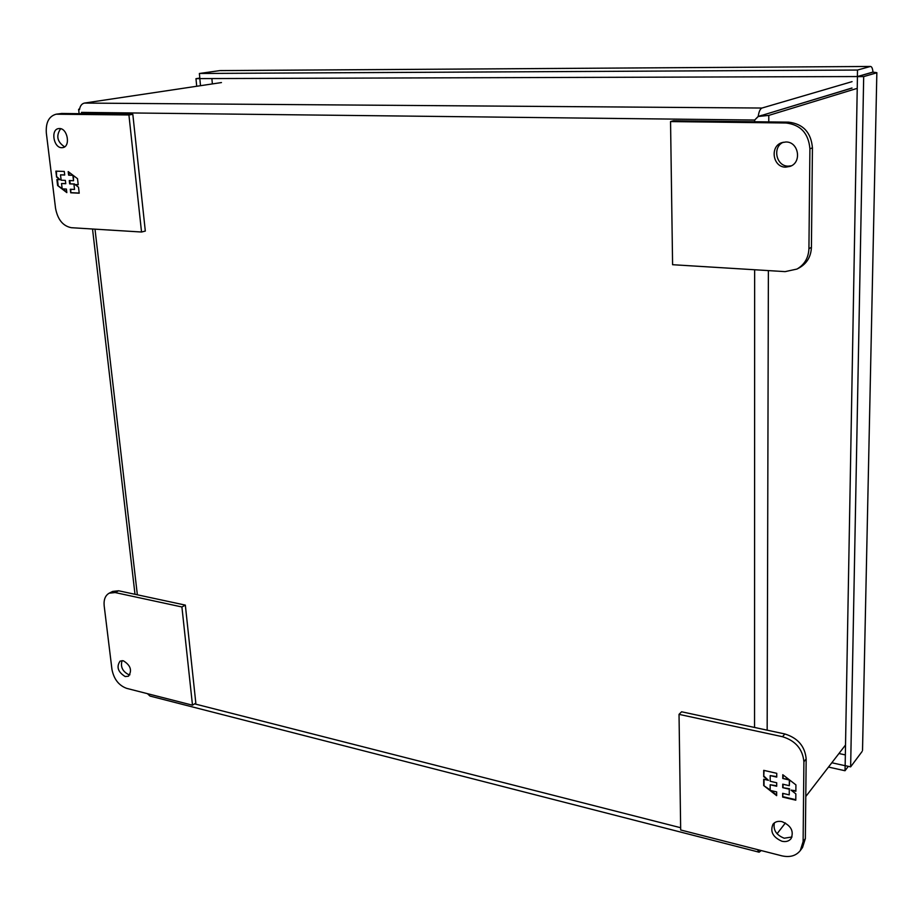 <?xml version="1.0" encoding="UTF-8"?>
<svg xmlns="http://www.w3.org/2000/svg" width="923" height="923" viewBox="0 0 923 923"><rect width="100%" height="100%" fill="white"/><g stroke="black" fill="none" stroke-linecap="round" stroke-linejoin="round"><path stroke-width="1.38" d="M122.078 660.614C120.313 666.752 122.494 671.425 128.632 674.609L129.924 674.771M125.205 676.559C117.902 671.99 116.206 666.833 120.105 661.099L123.313 660.764C130.616 665.298 132.335 670.456 128.482 676.213L125.205 676.559M104.184 605.892L111.96 669.44C113.875 679.12 118.755 685.431 126.624 688.35L192.492 705.184L181.912 606.976L115.121 592.554L109.202 593.177C105.268 595.439 103.595 599.685 104.184 605.892M181.912 606.976L185.338 605.119L118.629 590.778L112.71 591.412L109.202 593.177M192.492 705.184L195.826 703.107L185.338 605.119M782.035 821.655C791.08 825.589 794.092 831.254 791.057 838.661C788.923 841.245 785.877 842.111 781.919 841.245C772.851 837.219 769.886 831.519 773.047 824.158C775.17 821.666 778.17 820.835 782.035 821.655M774.409 822.843C772.955 829.915 776.231 835.038 784.215 838.222L791.992 836.988M679.028 714.356L681.601 711.783L784.85 733.97C797.853 738.008 804.96 746.315 806.171 758.914L805.352 838.592L802.525 847.51L800.287 850.579C795.984 855.875 789.846 857.617 781.839 855.829L680.678 829.973L679.028 714.356L782.508 736.716C795.557 740.765 802.675 749.118 803.898 761.74L803.114 841.638L800.287 850.579M782.658 797.08L795.788 800.183L795.845 793.861L791.034 790.134L795.868 791.265L795.914 784.873L782.785 774.709L782.773 778.481L789.338 779.993L789.303 785.692L782.739 784.169L782.716 787.665L789.28 789.2L789.234 794.865L782.681 793.33L782.658 797.08L783.004 793.399M776.751 773.324L763.725 770.347L763.713 776.647L768.455 780.327L763.713 779.231L763.702 785.554L776.647 795.661L776.658 791.911L770.163 790.388L770.186 784.746L776.693 786.258L776.705 782.773L770.197 781.262L770.209 775.597L776.728 777.097L776.751 773.324M795.799 799.699L782.981 796.676M789.28 789.2L789.234 794.865M789.603 788.796L782.716 787.665M783.039 787.261L783.05 784.238M789.661 780.027L789.303 785.692M788.865 779.416L782.773 778.481M783.096 778.089L783.108 774.951M795.868 790.78L791.034 790.134M763.713 776.647L764.059 770.428M776.728 776.624L770.209 775.597M776.693 785.785L770.186 784.746M776.647 795.003L770.97 790.584M770.163 789.95L763.702 785.554M764.025 785.161L764.036 779.3M764.048 776.243L768.455 780.327M783.258 142.246C772.078 147.08 776.197 166.44 788.3 166.152L791.357 165.805M785.865 141.992C798.614 141.577 802.191 162.436 790.1 166.382L785.715 167.144C772.839 167.444 769.528 146.296 781.931 142.627L785.865 141.992M808.929 248.645L809.909 148.799C808.56 133.327 800.576 124.72 785.969 122.99L670.548 121.571L672.59 264.705L785.127 271.627L796.953 269.066C804.521 264.659 808.513 257.863 808.929 248.645L811.421 247.376L812.436 147.853C811.098 132.439 803.137 123.867 788.565 122.148L673.444 120.775L670.548 121.571M796.953 269.066L799.456 267.728C807.014 263.332 810.994 256.548 811.421 247.376M761.475 115.502L851.964 88.008M852.033 88.077L758.279 116.471L754.679 120.036L758.21 116.39C758.914 111.614 760.171 108.833 761.983 108.037L84.431 103.076C81.778 103.688 80.139 105.833 79.505 109.514L79.54 109.572M147.426 693.669L149.964 696.046L758.844 852.125M758.21 116.39L761.971 115.248M79.47 109.583L78.617 109.306L79.597 108.937M757.598 849.783L759.11 852.194L761.256 850.568M758.279 116.471L768.79 115.398L857.236 88.354M777.051 833.781L785.381 822.981M805.791 796.514L845.526 744.988M84.431 103.076L221.451 82.562M761.983 108.037L852.067 81.639M838.949 753.514L845.353 754.91M211.875 78.559L212.371 83.924M61.76 147.692C53.557 147.968 50.453 129.462 58.587 128.597L59.453 128.539C67.656 128.193 70.806 146.722 62.729 147.622L61.76 147.692M60.653 128.701C55.842 135.819 57.157 141.865 64.61 146.849M56.141 114.198L61.703 113.471L132.82 114.325L145.315 231.073L141.531 232.019L71.359 227.704C62.995 226.089 57.722 219.639 55.553 208.356L46.335 133.062C45.654 122.517 48.919 116.229 56.141 114.198L128.92 114.96L141.531 232.019M132.82 114.325L128.92 114.96M64.287 171.447L55.865 171.136L56.591 177.101L59.96 179.673L56.88 179.547L57.618 185.546L66.825 192.607L66.398 189.065L62.187 188.869L61.541 183.527L65.764 183.7L65.36 180.389L61.149 180.216L60.503 174.851L64.714 175.024L64.287 171.447M70.725 192.792L79.216 193.184L78.513 187.207L75.098 184.6L78.224 184.738L77.509 178.681L68.198 171.597L68.625 175.174L72.871 175.335L73.517 180.723L69.271 180.55L69.663 183.873L73.909 184.046L74.544 189.423L70.298 189.238L70.725 192.792L70.863 189.261M56.591 177.101L56.43 171.159M64.702 174.885L60.503 174.851M65.741 183.573L61.541 183.527M66.756 192.03L62.672 188.892M62.141 188.488L57.618 185.546M58.161 185.431L57.445 179.57M57.134 176.985L59.96 179.673M79.205 193.045L71.267 192.676M73.909 184.046L74.544 189.423M74.451 183.942L69.663 183.873M70.206 183.758L69.825 180.573M73.459 175.601L73.517 180.723M72.952 175.208L68.625 175.174M69.167 175.058L68.81 172.059M78.213 184.6L75.098 184.6M862.094 751.507L850.637 766.863L863.686 76.597L857.444 76.621L873.054 72.132L876.85 72.663L862.52 750.249M220.62 70.61L870.551 66.456C871.785 66.606 872.593 68.475 872.985 72.063L872.881 72.179M850.637 766.863L845.156 765.652L857.444 76.621M863.686 76.597L876.389 72.905M828.496 767.071L845.006 770.74L848.295 766.355M845.006 770.74L845.156 765.617M199.818 78.109L195.976 78.663L196.714 86.266M195.976 78.663L200.222 78.593M870.32 66.491L857.502 70.044L199.38 73.482L219.812 70.61M199.38 73.482L199.864 78.593L857.386 76.551L872.985 72.063M857.502 70.044L857.386 76.551M831.819 762.767L845.099 765.698M200.499 85.701L199.829 78.651M115.121 592.554L118.629 590.778M805.352 838.592L803.114 841.638M806.171 758.914L803.898 761.74M784.85 733.97L782.508 736.716M788.565 122.148L785.969 122.99M809.909 148.799L812.436 147.853M137.354 594.804L95 229.158M81.628 113.714L81.466 112.387L754.679 120.036L754.679 121.744M680.643 827.723L194.615 703.868M754.645 269.747L754.541 727.462M767.163 730.174L768.386 270.589M768.778 121.905L768.79 115.398M57.722 114.083L61.703 113.471M135 594.297L92.531 229.008M79.124 113.679L78.617 109.376M862.52 750.434L876.85 72.663M870.551 66.456L220.182 70.586"/></g></svg>

